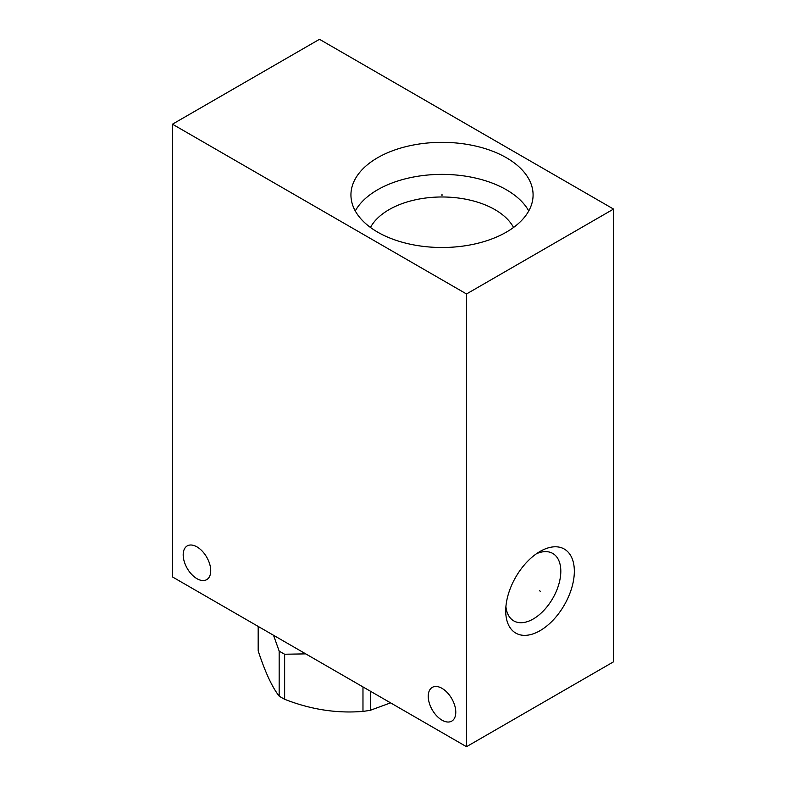 <?xml version="1.0" encoding="UTF-8"?>
<svg xmlns="http://www.w3.org/2000/svg" width="786" height="786" viewBox="0 0 786 786"><rect width="100%" height="100%" fill="white"/><g stroke="black" fill="none" stroke-linecap="round" stroke-linejoin="round"><path stroke-width="1.18" d="M172.458 124.188L172.458 576.924L466.511 746.7L613.542 661.812L613.542 209.076L319.489 39.3L172.458 124.188L466.511 293.964L613.542 209.076M466.511 746.7L466.511 293.964M574.34 571.265A48.516 28.011 -60 0 1 540.031 630.686A48.516 28.011 -60 0 1 505.722 610.879A48.516 28.011 -60 0 1 540.031 551.458A48.516 28.011 -60 0 1 574.34 571.265M442.007 720.163A19.473 11.25 -120 0 0 451.744 721.126A19.473 11.25 -120 0 0 454.73 705.514A19.473 11.25 -120 0 0 442.007 688.349A19.473 11.25 -120 0 0 432.271 687.386A19.473 11.25 -120 0 0 429.284 702.998A19.473 11.25 -120 0 0 442.007 720.163M196.962 578.683A19.473 11.25 -120 0 0 206.698 579.646A19.473 11.25 -120 0 0 209.685 564.034A19.473 11.25 -120 0 0 196.962 546.879A19.473 11.25 -120 0 0 187.225 545.906A19.473 11.25 -120 0 0 184.238 561.518A19.473 11.25 -120 0 0 196.962 578.683M506.41 157.75A91.078 52.583 180 0 1 533.085 194.928A91.078 52.583 180 0 1 476.866 243.503A91.078 52.583 180 0 1 377.614 232.106A91.078 52.583 180 0 1 350.939 194.928A91.078 52.583 180 0 1 407.158 146.343A91.078 52.583 180 0 1 506.41 157.75M355.262 210.943A91.078 52.583 0 0 1 506.41 189.78A91.078 52.583 180 0 1 528.762 210.943M513.543 227.468A74.857 43.22 180 0 0 494.944 209.646A74.857 43.22 0 0 0 370.471 227.468M536.465 553.737A38.956 22.489 120 0 1 552.745 553.432A38.956 22.489 120 0 1 560.811 571.265A38.956 22.489 -60 0 1 543.804 610.467A38.956 22.489 -60 0 1 513.789 620.901A38.956 22.489 -60 0 1 505.909 606.654M305.734 653.873L284.64 654.237A87.885 50.736 180 0 1 281.85 652.694A87.885 50.736 0 0 1 279.168 651.083L273.518 635.275M258.181 626.422L258.181 650.896C265.177 672.177 272.172 687.259 279.168 696.121L279.168 651.083M284.64 654.237L284.64 699.285A87.885 50.736 180 0 1 281.85 697.732A87.885 50.736 180 0 1 279.168 696.121M390.583 702.861L370.452 710.239A87.885 50.736 180 0 1 362.975 711.399C336.87 713.57 310.755 709.532 284.64 699.285M370.452 691.238L370.452 710.239M362.975 686.925L362.975 711.399M442.007 195.518L442.007 194.339L442.007 195.518M539.52 590.777L540.542 591.367L539.52 590.777"/></g></svg>
